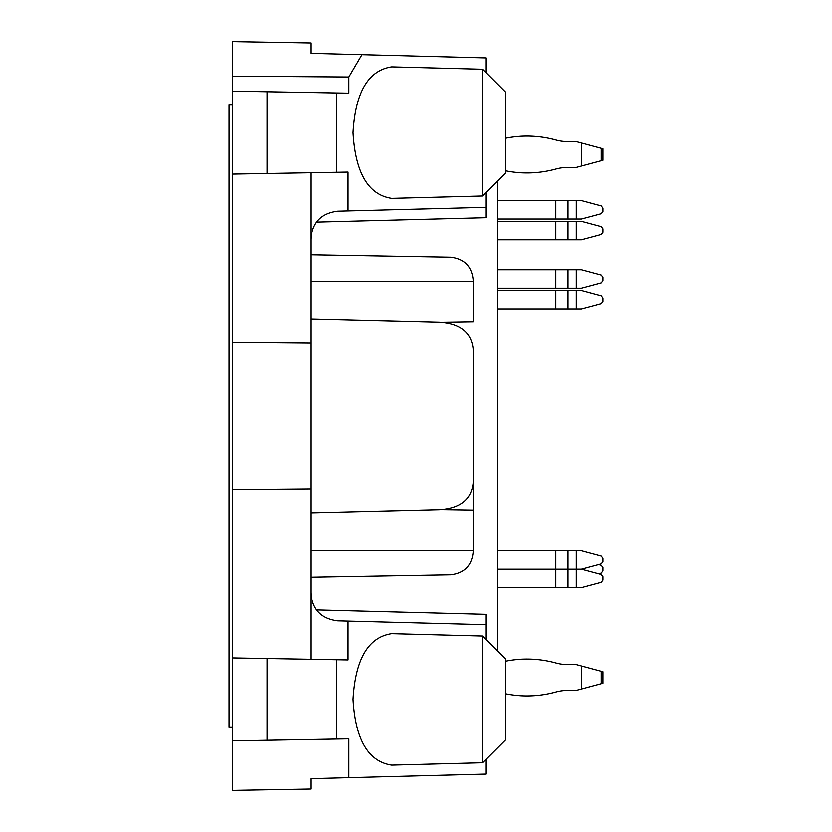 <?xml version="1.0" encoding="UTF-8"?>
<svg xmlns="http://www.w3.org/2000/svg" width="832" height="832" viewBox="0 0 832 832"><rect width="100%" height="100%" fill="white"/><g stroke="black" fill="none" stroke-linecap="round" stroke-linejoin="round"><path stroke-width="1.25" d="M485.93 192.514L485.93 217.672L485.93 207.303L337.75 211.182C321.37 213.19 312.395 222.394 310.825 238.826L310.825 172.713M232.482 342.441L232.482 489.559L310.825 488.862L310.825 343.138L232.482 342.441L232.482 41.6L310.825 42.962L310.825 53.321L310.825 48.724L310.825 53.321L485.93 57.907L485.93 72.706M485.93 759.294L485.93 774.093L310.825 778.679L310.825 789.038L232.482 790.4L232.482 489.559M310.825 512.803L439.296 509.621C460.179 508.425 471.494 499.408 473.252 482.591L473.252 349.409C471.515 332.602 460.2 323.596 439.296 322.379L310.825 319.197M310.825 659.287L310.825 593.174C312.395 609.606 321.37 618.81 337.75 620.818L348.067 621.088L348.067 659.942L232.482 657.925M310.825 488.862L310.825 593.174M310.825 343.138L310.825 238.826M485.93 639.486L485.93 614.328L485.93 624.697L348.067 621.088M316.451 222.113L485.93 217.672L485.93 207.303M232.482 91.135L336.43 92.955L336.43 172.266L348.067 172.058L348.067 210.912M232.482 76.159L348.868 77.002L348.868 93.163L336.43 92.955M267.051 91.738L267.051 173.472L232.482 174.075M336.43 172.266L267.051 173.472M353.07 132.61C355.462 92.29 368.358 70.377 391.768 66.872L482.466 69.243L482.466 195.967L391.768 198.338C368.358 194.834 355.462 172.921 353.07 132.61M348.868 77.002L362.003 54.662M348.868 777.681L348.868 738.837L336.43 739.045L336.43 659.734M232.482 740.865L267.051 740.262L267.051 658.528M267.051 740.262L336.43 739.045M353.07 699.39C355.462 659.079 368.358 637.166 391.768 633.662L482.466 636.033L482.466 762.757L391.768 765.128C368.358 761.623 355.462 739.71 353.07 699.39M473.252 482.591L473.252 510.026L441.397 509.527M310.825 577.283L450.622 574.839C464.37 573.258 471.921 565.583 473.252 551.803L473.252 510.026M441.397 322.473L473.252 321.974L473.252 280.197C471.921 266.417 464.37 258.742 450.622 257.161L310.825 254.717M497.442 651.009L497.442 180.991M482.466 636.033L505.513 659.069L505.513 739.71L482.466 762.757M482.466 69.243L505.513 92.29L505.513 172.931L482.466 195.967M568.027 587.652L568.027 569.213L576.316 569.213L576.316 550.784L581.474 550.784L601.266 556.088L602.971 558.314L602.971 561.683L601.266 563.909L581.474 569.213L601.266 574.517L602.971 576.742L602.971 580.122L601.266 582.348L581.474 587.652L497.442 587.652M497.442 569.213L555.838 569.213L555.838 587.652M576.316 550.784L497.442 550.784M568.027 550.784L568.027 569.213L555.838 569.213L555.838 550.784M576.316 587.652L576.316 569.213L581.474 569.213M581.474 665.985L602.971 671.746L602.971 683.259L581.474 689.021L581.474 665.985L576.316 664.602L568.027 664.602A46.082 46.082 0 0 1 555.838 662.958A46.082 46.082 0 0 0 568.027 664.602A46.082 46.082 0 0 1 555.838 662.958A46.082 46.082 0 0 0 568.027 664.602A46.082 46.082 0 0 1 555.838 662.958A46.082 46.082 0 0 0 568.027 664.602A46.082 46.082 0 0 1 555.838 662.958A109.325 109.325 0 0 0 505.513 661.19M505.513 693.815A109.325 109.325 0 0 0 555.838 692.047A46.082 46.082 0 0 1 568.027 690.404A46.082 46.082 0 0 0 555.838 692.047A109.325 109.325 0 0 1 505.513 693.815A109.325 109.325 0 0 0 555.838 692.047A46.082 46.082 0 0 1 568.027 690.404A46.082 46.082 0 0 0 555.838 692.047A109.325 109.325 0 0 1 505.513 693.815A109.325 109.325 0 0 0 555.838 692.047A46.082 46.082 0 0 1 568.027 690.404A46.082 46.082 0 0 0 555.838 692.047A109.325 109.325 0 0 1 505.513 693.815A109.325 109.325 0 0 0 555.838 692.047A46.082 46.082 0 0 1 568.027 690.404A46.082 46.082 0 0 0 555.838 692.047A109.325 109.325 0 0 1 505.513 693.815A109.325 109.325 0 0 0 555.838 692.047A46.082 46.082 0 0 1 568.027 690.404L576.316 690.404L581.474 689.021M581.474 142.979L602.971 148.741L602.971 160.254L581.474 166.015L581.474 142.979L576.316 141.596L568.027 141.596A46.082 46.082 0 0 1 555.838 139.953A109.325 109.325 0 0 0 505.513 138.185M505.513 170.81A109.325 109.325 0 0 0 555.838 169.042A46.082 46.082 0 0 1 568.027 167.398A46.082 46.082 0 0 0 555.838 169.042A109.325 109.325 0 0 1 505.513 170.81A109.325 109.325 0 0 0 555.838 169.042A46.082 46.082 0 0 1 568.027 167.398L576.316 167.398L581.474 166.015M576.316 219.003L576.316 200.574L581.474 200.574L601.266 205.878L602.971 208.104L602.971 211.484L601.266 213.71L581.474 219.003L497.442 219.003M576.316 200.574L497.442 200.574M497.442 308.859L576.316 308.859L576.316 290.43L581.474 290.43L601.266 295.734L602.971 297.96L602.971 301.34L601.266 303.566L581.474 308.859L601.266 303.566M601.266 295.734L602.971 297.96M576.316 290.43L497.442 290.43M576.316 308.859L581.474 308.859M568.027 141.596A46.082 46.082 0 0 1 555.838 139.953A46.082 46.082 0 0 0 568.027 141.596M232.482 104.957L229.029 104.957L229.029 727.043L232.482 727.043M497.442 239.741L576.316 239.741L576.316 221.312L581.474 221.312L601.266 226.616L602.971 228.842L602.971 232.211L601.266 234.437L581.474 239.741L601.266 234.437M576.316 221.312L497.442 221.312M576.316 239.741L581.474 239.741M601.266 226.616L602.971 228.842M576.316 288.132L576.316 269.693L581.474 269.693L601.266 274.997L602.971 277.222L602.971 280.602L601.266 282.828L581.474 288.132L497.442 288.132M576.316 269.693L497.442 269.693M598.666 564.606L601.266 565.302L602.971 567.528L602.971 570.908L601.266 573.134L598.666 573.82M568.027 664.602A46.082 46.082 0 0 1 555.838 662.958A46.082 46.082 0 0 0 568.027 664.602M485.93 614.328L316.451 609.887M473.252 281.528L310.825 281.528M473.252 550.472L310.825 550.472M555.838 200.574L555.838 219.003M568.027 219.003L568.027 200.574M555.838 290.43L555.838 308.859M568.027 308.859L568.027 290.43M601.266 160.711L601.266 148.283M555.838 221.312L555.838 239.741M568.027 239.741L568.027 221.312M555.838 269.693L555.838 288.132M568.027 288.132L568.027 269.693M601.266 683.717L601.266 671.289"/></g></svg>
